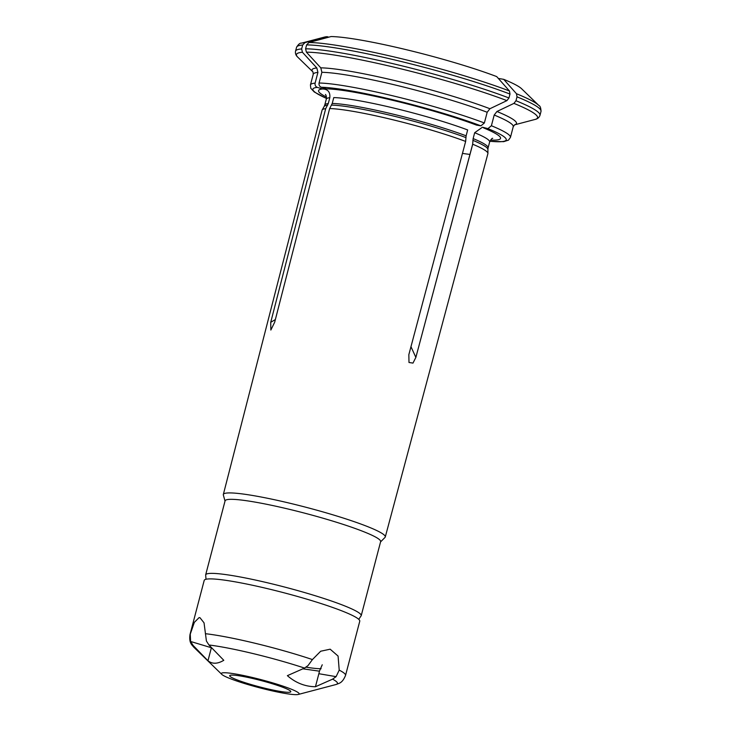 <?xml version="1.0" encoding="UTF-8"?>
<svg xmlns="http://www.w3.org/2000/svg" width="731" height="731" viewBox="0 0 731 731"><rect width="100%" height="100%" fill="white"/><g stroke="black" fill="none" stroke-linecap="round" stroke-linejoin="round"><path stroke-width="1.1" d="M380.577 541.881L384.999 537.431A83.709 8.608 -165.3 0 0 385.274 536.983L487.897 153.665A85.71 8.809 -165.3 0 0 487.924 153.419A85.71 8.809 -165.3 0 0 472.71 144.226A85.71 8.809 -165.3 0 0 472.665 144.208L415.866 357.404L412.978 363.097L408.985 362.475L408.848 354.636L465.647 141.439A85.71 8.809 -165.3 0 0 329.644 108.563L332.23 103.455L333.775 97.588A84.43 8.681 -165.3 0 1 467.657 129.944L466.122 135.82A84.43 8.681 -165.3 0 0 332.23 103.455M465.647 141.439L466.122 135.82M320.799 67.855A105.684 10.864 14.7 0 1 489.916 108.727L487.184 112.263L484.37 122.972L480.916 125.851L476.511 125.102A94.08 9.667 -165.3 0 0 326.629 88.871L321.32 87.272C319.52 86.477 318.771 85.061 319.063 83.023L321.878 72.314L320.799 67.855L306.399 52.157L305.595 48.813A126.353 12.984 14.7 0 1 508.959 97.972L509.991 94.061A126.353 12.984 -165.3 0 0 306.618 44.911L305.595 48.813M492.685 138.351L492.694 138.342C492.182 138.013 491.159 139.237 489.633 142.015A84.43 8.681 -165.3 0 0 474.675 132.713L482.451 127.212L487.933 128.619L491.396 125.741L494.202 115.032L496.934 111.496L513.93 103.391L515.985 100.732A126.353 12.984 14.7 0 1 539.981 115.315C539.195 117.536 537.541 118.915 535.037 119.455A124.635 12.811 -165.3 0 0 513.93 103.391M489.916 108.727L506.912 100.622L508.959 97.972M509.991 94.061L509.443 90.973L496.696 76.581A103.574 10.645 -165.3 0 0 331.07 36.55L308.93 42.508L306.618 44.911M472.665 144.208L473.14 138.588L474.675 132.713M516.47 93.732A124.635 12.811 -165.3 0 1 538.729 105.374L521.651 88.789A103.574 10.645 -165.3 0 0 503.714 79.341L516.47 93.732L517.009 96.83L515.985 100.732M503.714 79.341L498.332 78.427M462.467 153.382A85.71 8.809 -165.3 0 0 469.987 154.433M490.538 140.078A94.08 9.667 -165.3 0 0 498.551 135.482A94.08 9.667 -165.3 0 0 483.529 127.87M329.644 108.563L274.682 322.207L270.845 330.056L270.726 322.325L325.688 108.681L328.274 103.574L329.818 97.698C330.321 92.106 327.936 89.2 322.673 88.99L317.364 87.391C315.564 86.596 314.814 85.18 315.107 83.133A103.382 10.627 -165.3 0 0 310.428 84.96L310.794 88.277L314.257 91.978L326.437 98.438M313.005 71.976A105.684 10.864 14.7 0 1 316.843 67.974L317.921 72.424L315.107 83.133M316.843 67.974L302.442 52.276L301.638 48.931L302.661 45.02A126.353 12.984 -165.3 0 0 296.567 47.277L295.534 51.188A126.353 12.984 14.7 0 1 301.638 48.931M328.786 37.162L327.113 36.669A103.574 10.645 -165.3 0 0 324.527 37.071L301.51 43.138C300.039 42.891 298.385 44.271 296.567 47.277M358.747 619.331L361.215 615.685L380.632 541.644A80.41 8.269 -165.3 0 0 317.967 516.771A80.41 8.269 -165.3 0 0 230.146 499.337A80.41 8.269 -165.3 0 0 225.084 500.836L205.658 574.877L206.014 579.254M385.274 536.983A83.709 8.608 -165.3 0 0 370.443 527.755A83.709 8.608 -165.3 0 0 294.136 504.271A83.709 8.608 -165.3 0 0 228.602 492.932A83.709 8.608 -165.3 0 0 223.33 494.494A83.709 8.608 -165.3 0 0 223.348 495.024L225.02 501.073M325.688 108.681A85.71 8.809 -165.3 0 0 322.188 109.942A85.71 8.809 -165.3 0 0 322.088 110.171L223.33 494.494M322.983 88.954L322.673 88.99A94.08 9.667 -165.3 0 0 321.741 89.1A94.08 9.667 -165.3 0 0 326.455 97.031M327.113 36.669L304.973 42.617L302.661 45.02M410.968 346.686L415.866 357.404L472.71 144.226M339.211 670.126L338.078 656.063L330.165 649.192L320.69 651.23L312.42 659.572L308.025 665.585L304.525 668.079L287.374 675.663C295.735 682.909 305.092 686.601 315.445 686.738L332.605 679.145L336.105 676.65L339.211 670.126A80.41 8.269 14.7 0 1 345.544 675.389L359.762 621.213A80.41 8.269 -165.3 0 0 297.088 596.341A80.41 8.269 -165.3 0 0 209.267 578.906A80.41 8.269 -165.3 0 0 204.205 580.405L189.996 634.581A80.41 8.269 14.7 0 1 190.261 634.133L190.599 641.48L193.103 645.436L207.969 660.76L211.378 647.739A22.972 7.557 106.8 0 1 211.423 647.584M207.969 660.76C212.301 664.177 217.573 664.022 223.787 660.303L208.929 644.98L206.416 641.023L204.04 622.849L199.983 617.713L199.124 617.585L194.355 622.346L190.261 634.133M281.49 692.787A40.205 4.13 -165.3 0 0 298.312 694.45A40.205 4.13 -165.3 0 0 271.192 682.443A40.205 4.13 -165.3 0 0 223.878 672.748A40.205 4.13 -165.3 0 0 221.785 674.375A40.205 4.13 -165.3 0 0 281.49 692.787M322.243 664.79L319.429 671.177A22.972 14.903 -80.4 0 1 318.862 673.717L315.445 686.738M302.899 668.819L319.429 671.177M231.672 675.097A31.588 3.244 -165.3 0 0 229.68 675.682A31.588 3.244 -165.3 0 0 259.414 686.838A31.588 3.244 -165.3 0 0 290.792 691.709A31.588 3.244 -165.3 0 0 266.175 681.941A31.588 3.244 -165.3 0 0 231.672 675.097M465.848 137.565A84.668 8.699 -165.3 0 0 331.572 105.109M480.916 125.851A99.937 10.271 -165.3 0 0 321.32 87.272M494.202 115.032A103.382 10.627 -165.3 0 1 513.244 126.719L510.43 137.428A103.382 10.627 -165.3 0 0 491.396 125.741M489.889 141.257A99.937 10.271 -165.3 0 0 487.933 128.619M487.184 112.263A103.382 10.627 -165.3 0 0 321.878 72.314M484.37 122.972A103.382 10.627 -165.3 0 0 319.063 83.023M496.934 111.496A105.684 10.864 14.7 0 1 514.56 124.855M506.912 100.622A124.635 12.811 -165.3 0 0 306.399 52.157M509.443 90.973A124.635 12.811 -165.3 0 0 308.93 42.508M487.924 153.419L487.897 149.416A84.668 8.699 -165.3 0 0 472.866 140.334M487.897 149.416L488.089 147.881A84.43 8.681 -165.3 0 0 473.14 138.588M317.364 87.391A99.937 10.271 -165.3 0 0 326.446 98.374M317.921 72.424A103.382 10.627 -165.3 0 0 313.243 74.251L312.978 71.93M302.442 52.276A124.635 12.811 -165.3 0 0 297.819 57.228C295.9 55.519 295.141 53.509 295.534 51.188M538.729 105.374C540.136 105.876 540.903 107.896 541.004 111.414A126.353 12.984 -165.3 0 0 517.009 96.83M361.215 615.685A80.41 8.269 -165.3 0 0 298.54 590.822A80.41 8.269 -165.3 0 0 210.72 573.378A80.41 8.269 -165.3 0 0 205.658 574.877M327.616 105.227A84.668 8.699 -165.3 0 0 324.171 106.461L322.188 109.942M328.274 103.574A84.43 8.681 -165.3 0 0 324.756 105.036L324.171 106.461M329.818 97.698A84.43 8.681 -165.3 0 0 326.3 99.16L324.756 105.036M304.973 42.617A124.635 12.811 -165.3 0 0 301.51 43.138M270.726 322.325L275.359 319.557M205.356 633.695A80.41 8.269 14.7 0 1 312.42 659.572M332.605 679.145A74.663 7.675 14.7 0 1 335.968 684.527L298.312 694.45M208.929 644.98A74.663 7.675 14.7 0 1 304.525 668.079M221.785 674.375L193.852 647.246A74.663 7.675 14.7 0 1 193.103 645.436M306.134 667.184A58.581 6.022 -165.3 0 0 321.101 668.71M211.378 647.739L190.599 641.48M318.862 673.717L336.105 676.65M510.43 137.428L508.484 140.142L503.65 141.668L489.861 141.311M513.244 126.719L514.606 124.827M489.633 142.015L488.089 147.881M514.551 124.855L535.037 119.455M541.004 111.414L539.981 115.315M326.3 99.16C326.574 96.94 326.282 95.377 325.432 94.463L325.432 94.463M313.243 74.251L310.428 84.96M313.014 71.985L297.819 57.228M345.544 675.389C342.282 683.421 338.91 683.284 335.968 684.527M189.996 634.581C188.89 643.179 191.897 644.715 193.852 647.246"/></g></svg>
